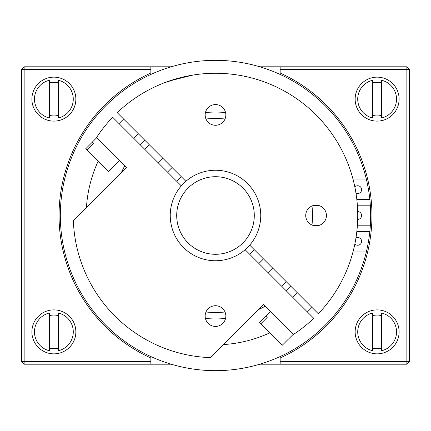 <?xml version="1.0" encoding="UTF-8"?>
<svg xmlns="http://www.w3.org/2000/svg" width="431" height="431" viewBox="0 0 431 431"><rect width="100%" height="100%" fill="white"/><g stroke="black" fill="none" stroke-linecap="round" stroke-linejoin="round"><path stroke-width="0.65" d="M75.856 99.13A21.981 21.981 0 0 1 53.875 121.111A21.981 21.981 0 0 1 31.894 99.13A21.981 21.981 0 0 1 53.875 77.149A21.981 21.981 0 0 1 75.856 99.13M399.106 99.13A21.981 21.981 0 0 1 377.125 121.111A21.981 21.981 0 0 1 355.144 99.13A21.981 21.981 0 0 1 377.125 77.149A21.981 21.981 0 0 1 399.106 99.13M399.106 331.87A21.981 21.981 0 0 1 377.125 353.851A21.981 21.981 0 0 1 355.144 331.87A21.981 21.981 0 0 1 377.125 309.889A21.981 21.981 0 0 1 399.106 331.87M75.856 331.87A21.981 21.981 0 0 1 53.875 353.851A21.981 21.981 0 0 1 31.894 331.87A21.981 21.981 0 0 1 53.875 309.889A21.981 21.981 0 0 1 75.856 331.87M254.285 249.716A51.72 51.72 0 0 1 249.716 254.285M259.823 364.195L280.15 364.195L280.15 357.972A156.453 156.453 0 0 0 280.15 73.028L280.15 66.805L259.823 66.805M150.85 364.195L24.136 364.195L21.55 361.609L21.55 69.391L24.136 69.391L24.136 361.609L150.85 361.609L150.85 364.195L171.177 364.195M280.15 361.609L406.864 361.609L406.864 69.391L409.45 69.391L409.45 361.609L406.864 364.195L280.15 364.195M171.177 66.805L150.85 66.805L150.85 73.028A156.453 156.453 0 0 0 150.85 357.972L150.85 361.609M150.85 69.391L24.136 69.391L24.136 66.805L150.85 66.805M280.15 66.805L406.864 66.805L406.864 69.391L280.15 69.391M176.715 181.284A51.72 51.72 0 0 1 181.284 176.715M409.45 361.609L406.864 361.609L406.864 364.195M406.864 66.805L409.45 69.391M24.136 364.195L24.136 361.609L21.55 361.609M21.55 69.391L24.136 66.805M355.952 193.088A3.879 3.879 0 0 0 361.609 189.64A3.879 3.879 0 0 0 354.853 187.038M354.853 243.962A3.879 3.879 0 0 0 361.609 241.36A3.879 3.879 0 0 0 355.952 237.912M357.676 219.379A3.879 3.879 0 0 0 361.609 215.5A3.879 3.879 0 0 0 357.676 211.621M258.869 263.443A64.65 64.65 0 0 0 263.443 258.869M268.023 272.597A77.58 77.58 0 0 0 272.597 268.023M121.434 172.475A103.44 103.44 0 0 1 124.737 165.881M140.107 144.676A103.44 103.44 0 0 1 144.676 140.107M205.431 112.55A103.44 103.44 0 0 1 225.569 112.55M357.401 225.197L370.358 225.197A155.16 155.16 0 0 0 197.603 61.374A155.16 155.16 0 0 0 197.603 369.626A155.16 155.16 0 0 0 369.814 231.662L356.809 231.662M312.006 225.014A96.975 96.975 0 0 0 312.006 205.986M225.014 118.994A96.975 96.975 0 0 0 205.986 118.994M149.25 144.681A96.975 96.975 0 0 0 144.681 149.25M223.544 344.552A129.3 129.3 0 0 0 269.774 332.856M356.809 199.337L369.814 199.337M312.47 225.197L319.673 225.197M370.358 205.802L357.401 205.802M319.673 205.802L312.47 205.802M366.533 179.942L353.215 179.942M353.215 251.057L366.533 251.057M369.814 231.662A155.16 155.16 0 0 0 370.358 225.197M98.144 161.226A129.3 129.3 0 0 0 86.448 207.456M205.986 312.006A96.975 96.975 0 0 0 225.014 312.006M281.75 286.319A96.975 96.975 0 0 0 286.319 281.75M290.893 286.324A103.44 103.44 0 0 1 286.324 290.893M265.119 306.263A103.44 103.44 0 0 1 258.525 309.566M225.569 318.45A103.44 103.44 0 0 1 205.431 318.45M162.977 158.403A77.58 77.58 0 0 0 158.403 162.977M172.131 167.557A64.65 64.65 0 0 0 167.557 172.131M185.869 181.295A45.255 45.255 0 0 0 181.295 185.869L112.669 117.237A142.23 142.23 0 0 0 96.485 137.624L126.385 167.524L73.362 220.548A142.23 142.23 0 0 0 210.452 357.638L263.476 304.615L293.376 334.515A142.23 142.23 0 0 0 313.763 318.331L245.131 249.705A45.255 45.255 0 0 0 247.502 183.498A45.255 45.255 0 0 0 185.869 181.295L117.237 112.669A142.23 142.23 0 0 1 316.074 114.926A142.23 142.23 0 0 1 318.331 313.763L249.705 245.131M245.422 190.814A38.79 38.79 0 0 0 190.814 185.578A38.79 38.79 0 0 0 185.578 240.186A38.79 38.79 0 0 0 240.186 245.422A38.79 38.79 0 0 0 245.422 190.814M180.594 244.302A45.255 45.255 0 0 0 244.302 250.406A45.255 45.255 0 0 0 250.406 186.698A45.255 45.255 0 0 0 186.698 180.594A45.255 45.255 0 0 0 180.594 244.302M323.385 222.816A10.344 10.344 0 0 0 323.385 208.184A10.344 10.344 0 0 0 308.758 208.184A10.344 10.344 0 0 0 308.758 222.816A10.344 10.344 0 0 0 323.385 222.816M222.816 122.242A10.344 10.344 0 0 0 222.816 107.615A10.344 10.344 0 0 0 208.184 107.615A10.344 10.344 0 0 0 208.184 122.242A10.344 10.344 0 0 0 222.816 122.242M163.974 82.93L179.91 77.795L193.772 74.94M192.339 75.166L168.823 81.147M208.184 308.758A10.344 10.344 0 0 0 208.184 323.385A10.344 10.344 0 0 0 222.816 323.385A10.344 10.344 0 0 0 222.816 308.758A10.344 10.344 0 0 0 208.184 308.758M245.131 249.705A45.255 45.255 0 0 1 183.498 247.502A45.255 45.255 0 0 1 181.295 185.869M96.641 137.785L92.072 142.359L93.452 143.738L87.051 150.139L85.699 148.787L92.099 142.386M114.899 165.186L108.499 171.586L87.051 150.139M114.926 165.213L119.5 160.644L96.9 138.044M92.331 142.613L93.452 143.738M270.356 311.5L265.787 316.074L267.166 317.453L260.766 323.853L259.414 322.501L265.814 316.101M288.614 338.901L282.213 345.301L260.766 323.853M288.641 338.928L293.215 334.359L270.614 311.758M266.046 316.332L267.166 317.453M372.599 115.319A16.809 16.809 0 0 0 381.65 115.319M396.52 99.13A19.395 19.395 0 0 0 381.65 80.268L381.65 117.992A19.395 19.395 0 0 0 396.52 99.13M372.599 80.268A19.395 19.395 0 0 0 372.599 117.992L372.599 80.268M381.65 82.941A16.809 16.809 0 0 0 372.599 82.941M381.65 315.681A16.809 16.809 0 0 0 372.599 315.681M357.73 331.87A19.395 19.395 0 0 0 372.599 350.732L372.599 313.008A19.395 19.395 0 0 0 357.73 331.87M381.65 350.732A19.395 19.395 0 0 0 381.65 313.008L381.65 350.732M372.599 348.059A16.809 16.809 0 0 0 381.65 348.059M49.349 115.319A16.809 16.809 0 0 0 58.401 115.319M73.27 99.13A19.395 19.395 0 0 0 58.401 80.268L58.401 117.992A19.395 19.395 0 0 0 73.27 99.13M49.349 80.268A19.395 19.395 0 0 0 49.349 117.992L49.349 80.268M58.401 82.941A16.809 16.809 0 0 0 49.349 82.941M58.401 315.681A16.809 16.809 0 0 0 49.349 315.681M34.48 331.87A19.395 19.395 0 0 0 49.349 350.732L49.349 313.008A19.395 19.395 0 0 0 34.48 331.87M58.401 350.732A19.395 19.395 0 0 0 58.401 313.008L58.401 350.732M49.349 348.059A16.809 16.809 0 0 0 58.401 348.059M119.042 123.616L123.616 119.042M133.669 138.243L138.243 133.669M292.757 297.331L297.331 292.757M307.384 311.958L311.958 307.384"/></g></svg>
